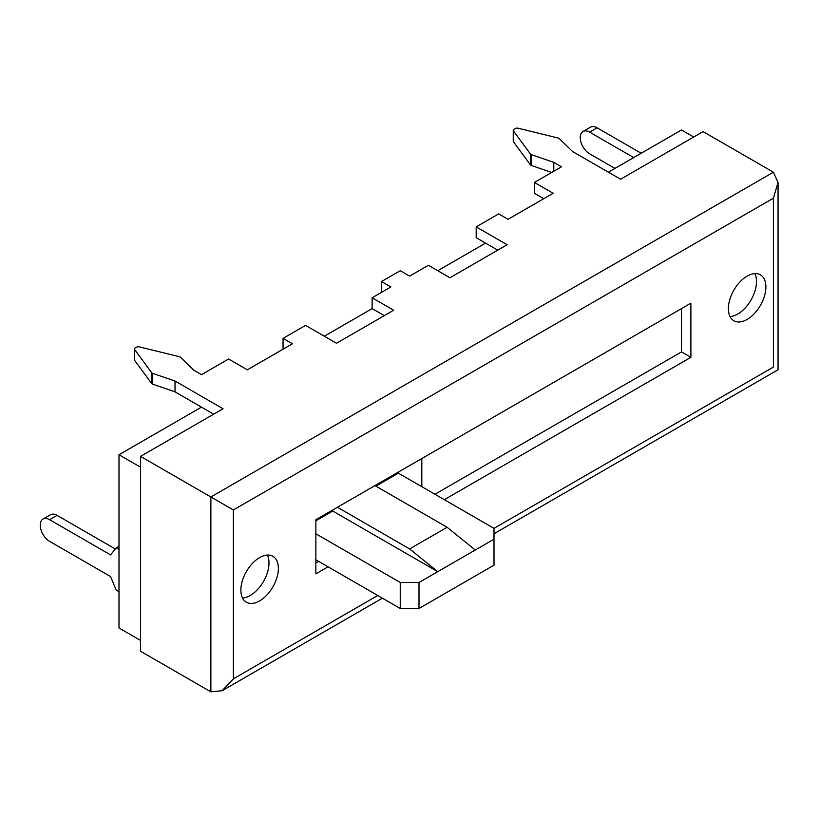 <?xml version="1.0" encoding="UTF-8"?>
<svg xmlns="http://www.w3.org/2000/svg" width="819" height="819" viewBox="0 0 819 819"><rect width="100%" height="100%" fill="white"/><g stroke="black" fill="none" stroke-linecap="round" stroke-linejoin="round"><path stroke-width="1.23" d="M494 533.753L778.05 369.758L778.05 182.504L773.392 172.205L703.071 131.603L620.587 179.238L572.563 151.515L559.305 138.626A2.652 1.536 0 0 0 558.056 138.001L518.151 128.225A2.652 1.536 0 0 0 515.243 128.552L514.015 129.259A2.652 1.536 0 0 0 513.247 130.334A2.652 1.536 0 0 0 513.452 130.938L530.395 153.972A2.652 1.536 0 0 0 531.48 154.689L553.798 162.357L561.517 166.789L534.408 182.442L534.408 193.264L543.775 198.679M534.408 182.442L553.153 193.264L508.067 219.297L498.689 213.882L476.187 226.873L507.125 244.738L449.938 277.754L428.378 265.305L409.623 276.126L400.245 270.72L381.5 281.541L390.878 286.957L372.123 297.778L393.683 310.227L336.496 343.253L305.559 325.389L283.057 338.38L292.434 343.785L247.348 369.819L228.593 358.998L201.484 374.652L193.806 370.188L180.538 357.309A2.652 1.536 0 0 0 179.3 356.685L139.384 346.898A2.652 1.536 0 0 0 136.476 347.225L135.258 347.932A2.652 1.536 0 0 0 134.48 349.017A2.652 1.536 0 0 0 134.685 349.611L151.628 372.655A2.652 1.536 0 0 0 152.713 373.372L175.031 381.03L223.044 408.753L140.551 456.378L233.364 509.961L233.364 678.849L377.754 595.485M134.685 349.611L134.685 360.442A2.652 1.536 180 0 1 134.48 359.838L134.48 349.017M134.685 360.442L151.628 383.476A2.652 1.536 180 0 0 152.713 384.193L175.031 391.851L213.667 414.168M513.452 130.938L513.452 141.759A2.652 1.536 180 0 1 513.247 141.165L513.247 130.334M513.452 141.759L530.395 164.803A2.652 1.536 180 0 0 531.48 165.52L551.689 172.461M497.757 250.153L476.187 237.694L476.187 226.873M384.316 315.643L372.123 308.609L372.123 297.778M175.031 381.03L175.031 391.851M140.551 456.378L140.551 651.238L210.872 691.84L222.123 690.724L233.364 678.849M778.05 182.504L773.392 198.188L233.364 509.961M374.938 485.606L447.123 527.282L475.255 550.02L494 539.199L494 528.368L773.392 367.066C779.545 370.628 779.545 370.628 773.392 367.066L773.392 198.188M553.798 162.357L553.798 171.243M730.046 316.554A26.515 15.305 120 0 0 756.51 281.541A26.515 15.305 120 0 0 754.852 273.597M242.526 598.024A26.515 15.305 120 0 0 268.99 563.011A26.515 15.305 120 0 0 267.332 555.057M434.94 494.267L681.51 351.914L681.51 308.609M315.868 563.011L318.683 561.384M728.388 308.609A26.515 15.305 120 0 0 733.875 320.751A26.515 15.305 120 0 0 754.309 313.646A26.515 15.305 120 0 0 765.888 286.957A26.515 15.305 120 0 0 760.401 274.815A26.515 15.305 120 0 0 739.966 281.92A26.515 15.305 120 0 0 728.388 308.609M240.868 590.079A26.515 15.305 120 0 0 246.365 602.211A26.515 15.305 120 0 0 266.799 595.106A26.515 15.305 120 0 0 278.368 568.427A26.515 15.305 120 0 0 272.881 556.285A26.515 15.305 120 0 0 252.447 563.39A26.515 15.305 120 0 0 240.868 590.079M444.318 499.682L690.888 357.319L690.888 303.194L315.868 519.707L315.868 573.832L328.061 566.799M690.888 357.319L681.51 351.914M381.5 281.541L381.5 292.373M283.057 338.38L283.057 349.201M118.99 454.75L140.551 467.199L140.551 640.417L118.99 627.968L118.99 454.75L201.484 407.125M324.314 336.21L372.123 308.609M437.755 270.72L485.565 243.11M608.394 172.195L681.51 129.986L693.703 137.019M614.946 168.417L589.629 153.798A13.258 7.658 60 0 1 580.968 142.117A13.258 7.658 60 0 1 583.005 131.49L590.499 127.16A13.258 7.658 -120 0 1 597.133 127.815L641.195 153.255M583.005 131.49A13.258 7.658 60 0 1 589.629 132.146L633.701 157.586M118.99 549.477L116.175 547.86L110.555 554.893L49.611 519.707L57.115 515.376A13.258 7.658 -120 0 0 50.481 514.721L42.987 519.051A13.258 7.658 60 0 1 49.611 519.707M42.987 519.051A13.258 7.658 60 0 0 40.95 529.678A13.258 7.658 60 0 0 49.611 541.359L110.555 576.545L116.175 590.079L118.99 591.697M116.175 547.86L118.99 546.232M115.284 548.965L57.115 515.376M421.816 486.691L421.816 458.548M332.749 509.961L332.749 511.046L315.868 520.792M494 528.368L398.372 473.157L375.87 486.148M315.868 533.783L400.245 582.493L419 582.493L437.755 571.672L409.623 548.935L337.438 507.258M332.749 511.046L437.755 571.672L475.255 550.02M494 539.199L494 565.171L419 608.476L400.245 608.476L315.868 559.766M419 582.493L419 608.476M447.123 527.282L409.623 548.935M400.245 582.493L400.245 608.476M773.392 172.205L210.872 496.969L210.872 691.84M151.628 372.655L151.628 383.476M152.713 373.372L152.713 384.193M530.395 153.972L530.395 164.803M531.48 154.689L531.48 165.52M597.133 127.815L589.629 132.146M222.123 690.724L382.412 598.177"/></g></svg>
